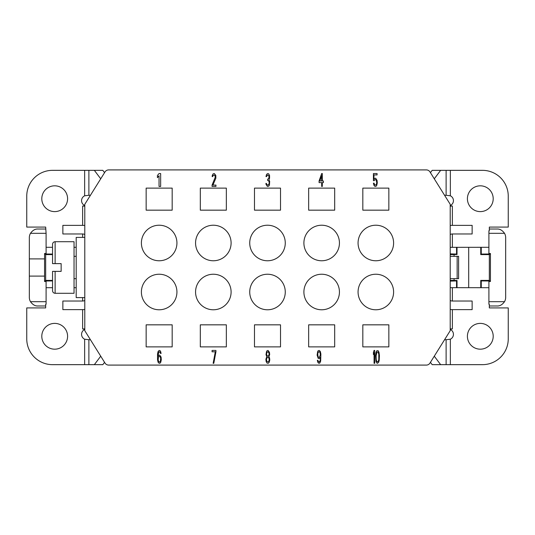 <?xml version="1.0" encoding="UTF-8"?>
<svg xmlns="http://www.w3.org/2000/svg" width="535" height="535" viewBox="0 0 535 535"><rect width="100%" height="100%" fill="white"/><g stroke="black" fill="none" stroke-linecap="round" stroke-linejoin="round"><path stroke-width="0.8" d="M84.791 204.303L84.791 330.697L105.02 363.071A4.3 4.3 0 0 0 108.665 365.091L426.335 365.091A4.3 4.3 0 0 0 429.979 363.071L450.209 330.697L450.209 204.303L429.979 171.929A4.3 4.3 0 0 0 426.335 169.909L108.665 169.909A4.3 4.3 0 0 0 105.02 171.929L84.791 204.303M84.791 234.544A4.3 4.3 0 0 0 82.637 233.969L62.862 233.969L62.862 225.369L82.637 225.369A12.9 12.9 0 0 1 84.791 225.549M84.791 309.451A12.9 12.9 0 0 1 82.637 309.631L62.862 309.631L62.862 301.031L82.637 301.031A4.3 4.3 0 0 0 84.791 300.456M84.791 328.818L82.637 328.978L82.637 309.631M84.791 328.978L82.637 328.978M44.566 276.1L29.331 276.1L29.331 237.62A8.6 8.6 0 0 1 30.482 233.32L46.097 233.32L46.097 253.496L44.566 253.496L44.566 281.504L46.097 281.504L46.097 304.254L45.669 304.254L45.669 307.913L26.75 307.913L26.75 338.862A25.794 25.794 0 0 0 52.544 364.663L102.82 364.663L104.566 362.342M46.097 287.703L52.544 287.703M74.037 287.703L76.191 287.703M84.791 329.426A5.377 5.377 0 0 0 84.644 339.21L88.884 339.725L88.884 364.663M46.097 301.68L30.482 301.68A8.6 8.6 0 0 1 29.331 297.38L29.331 276.1M45.669 305.98L37.925 305.98C35.149 306.14 32.668 304.709 30.482 301.68M393.606 242.997A17.769 17.769 0 0 0 375.837 225.222A17.769 17.769 0 0 0 358.069 242.997A17.769 17.769 0 0 0 375.837 260.766A17.769 17.769 0 0 0 393.606 242.997M339.437 242.997A17.769 17.769 0 0 0 321.669 225.222A17.769 17.769 0 0 0 303.9 242.997A17.769 17.769 0 0 0 321.669 260.766A17.769 17.769 0 0 0 339.437 242.997M285.269 242.997A17.769 17.769 0 0 0 267.5 225.222A17.769 17.769 0 0 0 249.731 242.997A17.769 17.769 0 0 0 267.5 260.766A17.769 17.769 0 0 0 285.269 242.997M231.1 242.997A17.769 17.769 0 0 0 213.331 225.222A17.769 17.769 0 0 0 195.563 242.997A17.769 17.769 0 0 0 213.331 260.766A17.769 17.769 0 0 0 231.1 242.997M176.931 242.997A17.769 17.769 0 0 0 159.162 225.222A17.769 17.769 0 0 0 141.394 242.997A17.769 17.769 0 0 0 159.162 260.766A17.769 17.769 0 0 0 176.931 242.997M176.931 292.003A17.769 17.769 0 0 0 159.162 274.234A17.769 17.769 0 0 0 141.394 292.003A17.769 17.769 0 0 0 159.162 309.778A17.769 17.769 0 0 0 176.931 292.003M231.1 292.003A17.769 17.769 0 0 0 213.331 274.234A17.769 17.769 0 0 0 195.563 292.003A17.769 17.769 0 0 0 213.331 309.778A17.769 17.769 0 0 0 231.1 292.003M393.606 292.003A17.769 17.769 0 0 0 375.837 274.234A17.769 17.769 0 0 0 358.069 292.003A17.769 17.769 0 0 0 375.837 309.778A17.769 17.769 0 0 0 393.606 292.003M339.437 292.003A17.769 17.769 0 0 0 321.669 274.234A17.769 17.769 0 0 0 303.9 292.003A17.769 17.769 0 0 0 321.669 309.778A17.769 17.769 0 0 0 339.437 292.003M285.269 292.003A17.769 17.769 0 0 0 267.5 274.234A17.769 17.769 0 0 0 249.731 292.003A17.769 17.769 0 0 0 267.5 309.778A17.769 17.769 0 0 0 285.269 292.003M172.176 210.168L172.176 188.119L146.149 188.119L146.149 210.168L172.176 210.168M226.345 210.168L226.345 188.119L200.317 188.119L200.317 210.168L226.345 210.168M280.514 188.119L254.486 188.119L254.486 210.168L280.514 210.168L280.514 188.119M388.851 188.119L362.824 188.119L362.824 210.168L388.851 210.168L388.851 188.119M334.683 188.119L308.655 188.119L308.655 210.168L334.683 210.168L334.683 188.119M388.851 346.881L388.851 324.832L362.824 324.832L362.824 346.881L388.851 346.881M334.683 346.881L334.683 324.832L308.655 324.832L308.655 346.881L334.683 346.881M280.514 324.832L254.486 324.832L254.486 346.881L280.514 346.881L280.514 324.832M226.345 346.881L226.345 324.832L200.317 324.832L200.317 346.881L226.345 346.881M172.176 346.881L172.176 324.832L146.149 324.832L146.149 346.881L172.176 346.881M160.654 186.454L160.654 173.554L159.042 173.554L157.424 175.48L157.424 177.673L159.042 175.754L159.042 186.454L160.654 186.454M212.067 185.083L212.067 186.454L215.939 186.454L215.939 185.083L212.93 185.083L215.832 178.222L215.832 175.48L214.328 173.554L213.144 173.835L212.281 175.48L212.174 176.577L212.709 176.577L213.251 175.206L214.756 175.206L215.291 177.125L212.067 185.083M269.453 185.083L269.667 181.238L268.911 179.867L269.56 178.222L269.56 175.48L268.697 173.835L267.734 173.554L266.55 174.383L266.009 176.577L266.55 176.577L267.62 174.932L268.911 175.754L268.911 178.222L267.62 179.319L267.62 180.415L269.018 181.238L269.239 183.438L268.162 185.083L266.978 184.809L266.443 183.438L265.902 183.438L266.009 184.261L267.406 186.454L268.697 186.18L269.453 185.083M321.669 173.554L319.087 180.964L319.087 182.616L321.669 182.616L321.669 186.454L322.311 186.454L322.311 182.616L323.387 182.616L323.387 180.964L322.311 180.964L322.311 173.554L321.669 173.554M374.172 180.69L375.028 179.593L376.105 179.867L376.747 182.616L376.426 184.261L375.677 185.083L374.6 184.809L374.065 183.164L373.417 183.164L373.958 185.357L375.028 186.454L376.212 186.18L376.747 185.357L377.289 182.89L377.075 180.415L375.677 178.222L374.493 178.496L373.958 179.319L373.958 174.932L377.075 174.932L377.075 173.554L373.417 173.554L373.417 180.69L374.172 180.69M161.082 357.019L159.684 355.1L158.607 355.374L157.965 356.47L158.714 352.077L159.684 351.803L160.547 353.454L161.082 353.454L160.654 351.528L160.112 350.706L159.149 350.432L158.072 351.528L157.537 354.003L157.537 359.761L158.072 362.235L159.149 363.332L160.219 363.058L160.761 362.235L161.296 359.761L161.082 357.019M215.939 351.803L215.939 350.432L212.067 350.432L212.067 351.803L215.291 351.803L213.144 363.332L213.786 363.332L215.939 351.803M266.764 356.745L265.902 359.212L266.116 361.413L266.978 363.058L268.162 363.332L269.239 362.235L269.774 360.035L269.56 357.841L268.911 356.745L269.667 354.551L269.453 352.351L268.055 350.432L267.085 350.706L266.55 351.528L266.009 354.551L266.764 356.745M317.335 360.309L317.763 362.235L318.84 363.332L319.803 363.058L320.666 361.138L320.88 354.003L320.345 351.528L319.268 350.432L318.191 350.706L317.656 351.528L317.121 355.1L318.191 358.39L319.268 358.664L320.452 357.293L320.238 360.309L319.375 361.961L318.733 361.961L317.87 360.309L317.335 360.309M374.707 363.332L374.707 350.432L374.065 350.432L373.417 352.351L373.417 354.551L374.065 352.625L374.065 363.332L374.707 363.332M375.57 355.648L375.998 361.413L376.854 363.058L377.503 363.332L378.686 362.235L379.221 360.309L379.435 355.648L379.007 352.351L378.145 350.706L376.854 350.706L375.998 352.351L375.57 355.648M319.843 180.964L321.669 175.754L321.669 180.964L319.843 180.964M160.654 357.841L160.433 361.138L159.791 361.961L159.042 361.961L158.179 360.309L158.393 357.293L159.042 356.47L159.791 356.47L160.654 357.841M267.62 361.961L266.764 361.138L266.443 359.212L267.192 357.567L268.055 357.293L268.911 358.116L269.239 360.035L268.483 361.687L267.62 361.961M268.055 351.803L268.911 352.906L269.125 354.277L268.483 355.922L267.62 356.196L266.764 355.1L266.55 353.729L267.192 352.077L268.055 351.803M320.345 354.825L319.375 357.293L318.626 357.293L317.977 356.47L317.763 353.454L318.626 351.803L319.375 351.803L320.024 352.625L320.345 354.825M376.105 355.922L376.968 352.077L378.038 352.077L378.793 354.277L378.793 359.487L378.359 361.138L377.503 361.961L376.64 361.138L376.212 359.487L376.105 355.922M450.209 300.456A4.3 4.3 0 0 0 452.363 301.031L472.137 301.031L472.137 309.631L452.363 309.631A12.9 12.9 0 0 1 450.209 309.451M450.209 225.549A12.9 12.9 0 0 1 452.363 225.369L472.137 225.369L472.137 233.969L452.363 233.969A4.3 4.3 0 0 0 450.209 234.544M450.209 206.182L452.363 206.022L452.363 225.369M450.209 206.022L452.363 206.022M444.572 195.275L446.116 195.275L446.116 170.337L482.456 170.337A25.794 25.794 0 0 1 508.25 196.138L508.25 227.087L489.331 227.087L489.331 230.745L488.903 230.745L488.903 254.005L481.266 254.071L480.738 254.6L480.738 247.297M488.903 247.297L450.209 247.33M450.209 205.574A5.377 5.377 0 0 0 450.356 195.79L446.116 195.275M488.903 233.32L504.518 233.32C502.332 230.291 499.851 228.86 497.075 229.02L489.331 229.02M446.116 170.337L432.18 170.337L430.434 172.658M434.28 178.81L440.653 170.337M480.738 287.703L480.738 280.4L489.331 280.4L489.331 254.6L480.738 254.6M450.209 254.6L454.081 254.6M450.209 280.4L454.081 280.4M52.544 254.6L45.669 254.6L45.669 280.4L52.544 280.4M46.097 281.504L46.097 280.995L52.544 280.935M44.566 258.9L29.331 258.9M44.566 253.496L45.669 254.6M44.566 281.504L45.669 280.4M52.544 254.065L46.097 254.005L46.097 253.496M46.097 233.32L45.669 227.087L26.75 227.087L26.75 196.138A25.794 25.794 0 0 1 52.544 170.337L88.884 170.337L88.884 195.275L90.428 195.275M46.097 247.297L52.544 247.297M74.037 247.297L76.191 247.297M88.884 195.275L84.644 195.79A5.377 5.377 0 0 0 84.791 205.574M84.791 206.022L82.637 206.022L84.791 206.182M45.669 229.02L37.925 229.02C35.149 228.86 32.668 230.291 30.482 233.32M104.566 172.658L102.82 170.337L88.884 170.337M94.347 170.337L100.72 178.81M67.591 198.712A12.9 12.9 0 0 0 54.697 185.819A12.9 12.9 0 0 0 41.797 198.712A12.9 12.9 0 0 0 54.697 211.613A12.9 12.9 0 0 0 67.591 198.712M90.428 339.725L88.884 339.725M100.72 356.19L94.347 364.663M450.209 253.878L456.549 254.065L457.017 254.526L454.081 254.526L454.081 256.325M457.017 254.526L457.017 247.297M468.7 247.297L468.7 287.703M456.549 287.703L456.549 280.935L457.017 280.474L457.017 287.703M457.017 280.474L454.081 280.474L454.081 278.675M456.549 247.297L456.549 254.065M456.549 280.935L450.209 281.122M450.209 278.675L458.602 278.675L458.602 256.325L450.209 256.325M481.266 287.703L481.266 280.928L480.738 280.4M481.266 280.928L488.903 280.995L488.903 304.254L489.331 304.254L489.331 307.913L508.25 307.913L508.25 338.862A25.794 25.794 0 0 1 482.456 364.663L446.116 364.663L446.116 339.725L444.572 339.725M488.903 281.504L490.434 281.504L489.331 280.4M488.903 287.703L450.209 287.669M446.116 339.725L450.356 339.21A5.377 5.377 0 0 0 450.209 329.426M450.209 328.978L452.363 328.978L450.209 328.818M504.518 233.32A8.6 8.6 0 0 1 505.669 237.62L505.669 297.38A8.6 8.6 0 0 1 504.518 301.68C502.332 304.709 499.851 306.14 497.075 305.98L489.331 305.98M504.518 301.68L488.903 301.68M490.434 281.504L490.434 253.496L488.903 253.496M430.434 362.342L432.18 364.663L446.116 364.663M440.653 364.663L434.28 356.19M490.434 253.496L489.331 254.6M481.266 247.297L481.266 254.071M493.203 336.288A12.9 12.9 0 0 0 480.303 323.387A12.9 12.9 0 0 0 467.409 336.288A12.9 12.9 0 0 0 480.303 349.181A12.9 12.9 0 0 0 493.203 336.288M493.203 198.712A12.9 12.9 0 0 0 480.303 185.819A12.9 12.9 0 0 0 467.409 198.712A12.9 12.9 0 0 0 480.303 211.613A12.9 12.9 0 0 0 493.203 198.712M67.591 336.288A12.9 12.9 0 0 0 54.697 323.387A12.9 12.9 0 0 0 41.797 336.288A12.9 12.9 0 0 0 54.697 349.181A12.9 12.9 0 0 0 67.591 336.288M84.791 237.406L76.191 237.406L76.191 297.594L84.791 297.594M74.037 256.325L76.191 256.325M74.037 278.675L76.191 278.675M55.125 293.294C53.574 293.153 52.711 292.297 52.544 290.712L52.544 271.372L55.125 271.372L55.125 293.294L74.037 293.294L74.037 241.706L55.125 241.706C53.574 241.847 52.711 242.703 52.544 244.288L52.544 263.628L55.125 263.628L55.125 241.706M55.125 263.628L61.144 263.628L61.144 271.372L55.125 271.372M61.144 263.628L61.144 271.372M52.544 290.712L52.544 281.256M82.637 301.031L82.637 297.594M84.644 364.663L84.644 339.21M452.363 233.969L452.363 247.297M450.356 170.337L450.356 195.79M84.644 195.79L84.644 170.337M82.637 237.406L82.637 233.969M82.637 225.369L82.637 206.022M457.151 278.675L457.151 256.325M452.363 287.703L452.363 301.031M452.363 309.631L452.363 328.978M450.356 339.21L450.356 364.663"/></g></svg>
